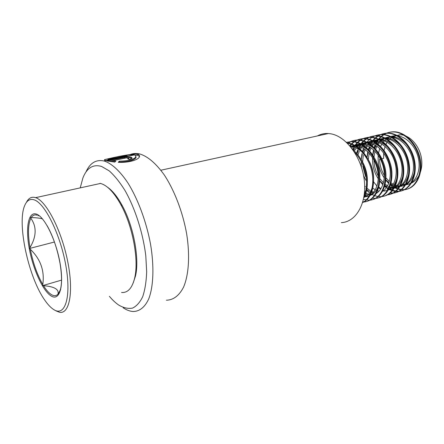 <?xml version="1.0" encoding="UTF-8"?>
<svg xmlns="http://www.w3.org/2000/svg" width="444" height="444" viewBox="0 0 444 444"><rect width="100%" height="100%" fill="white"/><g stroke="black" fill="none" stroke-linecap="round" stroke-linejoin="round"><path stroke-width="0.67" d="M85.864 172.178C89.966 162.981 96.032 159.257 104.063 161.006L105.167 161.327C112.388 164.136 120.274 171.506 127.883 182.911C137.901 198.979 146.315 221.55 150.51 244.006C154.279 266.345 153.496 286.341 148.801 298.712C144.949 307.27 139.41 311.555 132.934 311.505C129.781 311.255 126.523 310.012 123.155 307.775M106.971 160.928L114.78 162.093L115.917 161.017L112.626 160.684L126.013 157.981C127.617 157.753 128.471 157.853 128.577 158.286L127.644 158.697L129.304 159.562L132.079 158.264C132.029 157.071 129.892 156.721 125.669 157.209L106.971 160.928M107.992 159.429L108.425 159.046C109.357 158.319 128.549 154.024 134.182 154.967L135.231 155.289L135.908 156.926C133.694 159.585 128.172 161 119.342 161.161L118.221 162.31C128.05 162.865 137.962 160.106 139.366 156.971C139.866 155.955 139.521 155.184 138.334 154.667L137.252 154.351C130.12 153.324 107.27 159.013 104.695 159.585C104.19 159.851 104.44 160.156 105.433 160.506L127.5 156.088L125.941 155.844L107.992 159.429L108.081 159.973M130.353 154.468C133.139 153.391 136.164 153.208 139.427 153.913L140.593 154.212C148.363 156.899 156.221 163.758 164.169 174.792C174.392 190.232 182.745 212.016 186.647 233.788C190.093 255.467 188.789 274.991 183.522 287.218C179.104 295.71 173.393 300.044 166.378 300.211M80.286 187.657L82.917 177.9C86.924 167.793 93.162 163.986 101.632 166.472L109.268 170.901C114.602 175.696 119.863 182.268 125.058 190.604C135.198 208.525 143.057 233.172 145.799 255.872L146.675 271.867C146.298 281.635 144.983 289.888 142.724 296.636C139.988 302.342 136.608 306.155 132.573 308.086C128.283 308.913 123.726 307.942 118.898 305.178C115.712 303.047 112.543 300.1 109.396 296.337M317.366 135.953C320.757 134.088 324.453 133.278 328.443 133.527L330.58 133.783C345.976 136.08 361.771 157.198 364.296 180.286C366.977 203.38 355.994 222.089 341.325 222.633M115.085 161.794L112.715 161.538L112.626 160.684M131.962 158.425C131.235 157.931 129.809 157.742 127.678 157.864M125.169 158.153L109.169 161.366M139.555 156.471L137.301 155.184L135.625 155.517M126.024 156.382L125.941 155.844M136.019 156.688L135.981 157.742C133.766 160.401 128.238 161.821 119.397 162.005L119.342 161.161M119.397 162.005L119.092 162.299M42.441 218.842C39.716 218.098 35.975 217.671 31.23 217.566L30.503 217.505L30.836 218.248C36.824 226.695 36.547 236.469 30.009 247.574L29.643 248.44L30.325 249.3C40.571 259.107 44.722 270.846 42.791 284.515L42.785 285.592L43.512 285.708C54.368 286.524 59.196 289.355 57.998 294.2L60.711 289.56M53.846 309.646C65.013 316.944 71.506 297.341 65.856 265.623C60.356 233.955 44.417 202.264 33.716 199.722C29.826 198.707 26.862 200.555 24.82 205.272C16.678 222.81 28.349 277.134 44.755 300.116C47.863 304.639 50.899 307.814 53.846 309.646M55.872 310.794L59.379 312.226C69.486 314.635 73.937 291.93 67.588 260.911C61.355 229.914 46.12 200.71 35.598 197.652L35.193 197.525C31.402 196.553 28.455 198.213 26.346 202.508M121.562 292.468C127.889 293.007 132.29 288.045 134.765 277.589C138.955 259.768 132.678 226.09 120.935 204.817C114.019 192.346 107.198 185.226 100.472 183.444L100.005 183.344M133.194 283.017L135.542 275.829C139.61 258.563 133.555 226.063 122.194 205.505C117.444 196.803 112.565 190.72 107.565 187.257M364.435 193.218C369.386 184.909 368.07 169.675 360.867 159.285M355.167 152.908L354.789 152.603M363.852 197.436C371.528 194.733 375.624 182.523 372.616 170.124C369.569 157.426 359.879 147.247 350.56 146.698M379.792 177.089C380.303 161.949 368.215 145.133 356.482 145.21L350.266 146.342M365.329 196.753C374.164 196.22 380.108 184.443 377.711 171.079C375.341 157.503 364.918 145.904 354.945 145.577L350.138 146.187M363.958 196.187L365.184 196.32M366.023 196.342L366.261 196.337C371.894 195.971 375.94 192.485 378.399 185.881M363.963 196.781L364.507 196.792M384.593 183.638C390.343 168.076 377.078 143.445 362.587 143.751L355.305 145.393M354.967 145.577L352.847 147.014M352.159 147.602L351.659 148.074M375.552 193.784C382.817 190.293 386.341 178.005 383.061 166.089C379.748 153.879 370.174 144.461 361.066 144.117L360.706 144.106C357.564 144.061 354.662 144.977 352.014 146.859M368.598 194.161L371.201 194.561M367.982 194.788L370.535 195.016M390.698 181.402C396.109 165.845 382.928 141.997 368.603 142.319L361.305 143.961M361.022 144.111L358.924 145.51M358.247 146.076L356.97 147.325M355.638 148.951L354.301 151.043M364.774 192.602L367.682 193.895M382.573 191.392C389.338 187.218 392.296 174.992 388.816 163.542C384.265 150.888 377.034 143.934 367.105 142.674L366.744 142.663C363.63 142.629 360.75 143.529 358.103 145.366M357.414 145.882L355.4 147.774M354.75 148.529L353.474 150.3M364.396 193.601L367.088 194.589M375.84 193.262L376.484 193.262M388.284 190.076C395.832 186.863 399.717 174.736 396.592 162.843C393.445 150.655 383.788 141.198 374.547 140.903L367.227 142.552M366.999 142.668L364.924 144.028M364.252 144.578L362.293 146.564M361.666 147.353L359.879 150.172M359.324 151.293L357.942 155.028M364.691 185.936L365.356 186.68M366.555 187.884L369.824 190.421M371.301 191.247L373.682 192.208M387.656 190.099C394.821 186.386 398.246 174.215 394.944 162.576C391.619 150.655 382.129 141.564 373.065 141.253L372.705 141.248C369.613 141.214 366.75 142.097 364.119 143.895M363.431 144.394L361.438 146.226M360.794 146.953L358.957 149.561M358.38 150.599L356.97 153.84M364.707 187.923L365.018 188.228M366.167 189.244L369.33 191.403M370.973 192.185L373.093 192.879M383.877 191.098L387.479 190.398M389.582 189.399L389.599 189.399C398.734 189.177 405.25 177.75 403.124 164.58C401.054 151.226 390.576 139.727 380.408 139.505L373.071 141.159M371.889 142.79L372.899 141.248L370.845 142.568M370.179 143.101L368.237 145.022M367.615 145.782L365.834 148.49M365.273 149.567L363.764 153.507M363.336 155.145L362.565 162.054M362.809 166.228L365.567 176.479M388.922 189.766C397.841 189.022 403.885 177.406 401.581 164.435C399.311 151.243 388.966 140.093 378.948 139.849L378.588 139.843C375.519 139.821 372.677 140.687 370.052 142.441M369.375 142.929L367.393 144.7M366.761 145.404L365.628 146.853M365.262 147.391L364.929 147.913M364.352 148.907L362.754 152.508M362.287 153.985L361.233 159.84M361.127 162.726L361.422 167.022M363.581 175.524L365.85 180.253M372.244 187.801L375.33 189.816M377.644 190.803L379.015 191.192M387.262 189.277L388.062 189.366M395.282 187.718C404.434 187.446 410.972 176.057 408.88 162.976C406.832 149.722 396.375 138.328 386.197 138.123L378.843 139.782M378.721 139.843L376.69 141.125M376.029 141.647L374.103 143.501M373.487 144.233L371.711 146.842M371.156 147.874L369.63 151.626M369.192 153.174L368.298 159.496M394.627 188.078C403.568 187.279 409.629 175.713 407.353 162.831C405.106 149.733 394.777 138.689 384.754 138.467L384.393 138.461C381.352 138.439 378.521 139.294 375.907 141.009M375.236 141.486L373.276 143.201M372.644 143.878L370.823 146.298M370.252 147.253L368.648 150.694M368.17 152.092L367.044 157.548M392.063 187.462L394.505 187.729M391.469 188.017L393.861 188.134M400.904 186.053C410.073 185.725 416.627 174.375 414.552 161.388C412.526 148.224 402.092 136.946 391.908 136.763L384.537 138.423M384.471 138.461L382.462 139.705M381.807 140.21L379.898 142.008M379.281 142.718L377.517 145.227M376.962 146.22L375.424 149.794M374.975 151.26L373.987 157.098M373.92 160.029C374.076 165.745 375.519 171.101 378.244 176.09M379.825 178.605L383.461 182.8M385.181 184.243L387.584 185.803M388.528 186.286L391.214 187.268M400.26 186.408C409.218 185.564 415.301 174.037 413.048 161.244C410.828 148.241 400.516 137.301 390.487 137.102L390.121 137.096C387.107 137.079 384.293 137.918 381.69 139.599M381.024 140.06L379.082 141.725M378.454 142.38L376.645 144.711M376.074 145.632L374.464 148.923M373.981 150.25L372.799 155.356M372.566 157.687C372.227 165.407 374.12 172.416 378.238 178.727M379.77 180.764L383.083 184.099M384.898 185.442L387.085 186.674M388.006 187.079L390.637 187.873M397.741 185.836L400.144 186.069M397.152 186.375L399.506 186.469M380.414 159.168L379.509 159.407C379.814 165.246 381.424 170.601 384.343 175.48M385.925 177.794L389.321 181.479M391.097 182.9L393.345 184.288M394.272 184.737L395.127 185.093M395.693 185.298L396.903 185.653M405.822 184.76C414.796 183.872 420.901 172.389 418.67 159.685C416.472 146.77 406.182 135.936 396.142 135.753L395.782 135.747C392.79 135.736 389.993 136.558 387.396 138.206M386.741 138.656L384.815 140.265M384.193 140.903L382.395 143.157M381.823 144.039L380.214 147.192M379.725 148.457L378.499 153.252M378.221 155.389C377.65 163.708 379.664 171.179 384.265 177.805M385.825 179.753L388.933 182.712M390.809 184.027L392.846 185.12M393.75 185.503L394.81 185.864M395.376 186.025L396.331 186.241M406.515 184.382C416.067 183.905 423.237 172.566 421.606 159.457C420.096 146.348 410.106 134.987 400.338 134.754L392.496 136.791M391.858 137.202L389.999 138.7M389.394 139.294L387.656 141.414M387.107 142.247L385.559 145.232M385.092 146.431L383.927 150.971M383.671 152.975L383.638 158.33L381.929 158.774M403.968 184.321L405.744 184.41M402.758 184.748L405.078 184.821M382.795 175.585L384.249 178.033M385.786 180.209L388.661 183.455M389.593 184.321L389.949 184.637M390.492 185.087L392.046 186.258M392.757 186.735L394.033 187.49M394.888 187.94L399.212 189.46L403.496 189.816C414.357 189.416 422.194 176.002 419.763 160.667C417.393 145.105 405.017 131.951 393.151 131.935C386.996 132.012 381.951 134.637 378.022 139.821M377.494 140.565L377.078 141.198M376.706 141.814L375.491 144.106M375.075 145.038L373.876 148.424M373.509 149.8L372.66 155.161M372.544 157.642L372.538 158.258M377.789 178.05L378.233 178.799M379.753 181.085L382.856 184.765M384.626 186.419L386.352 187.762M387.085 188.267L388.256 188.989M389.31 189.555L391.985 190.665M392.429 190.803L395.393 191.414M395.804 191.453L397.952 191.497C408.78 191.125 416.566 177.65 414.102 162.221C411.693 146.559 399.3 133.3 387.451 133.267C381.329 133.328 376.312 135.947 372.399 141.125M371.9 141.836L371.356 142.668M370.973 143.307L369.741 145.71M369.325 146.681L368.126 150.239M367.765 151.693L366.988 157.459M373.515 181.735L376.962 186.069M378.677 187.734L380.58 189.277M382.9 190.781L383.211 190.953M390.087 193.14L392.335 193.196C403.135 192.851 410.867 179.321 408.358 163.792C405.916 148.035 393.506 134.671 381.679 134.61C375.585 134.66 370.59 137.274 366.7 142.446M366.228 143.123L365.562 144.161M365.168 144.833L363.919 147.341M363.497 148.357L362.31 152.098M361.96 153.646L361.288 159.246M386.646 194.916L387.129 194.888M387.512 194.849C398.035 193.917 405.183 180.125 402.436 164.752C399.728 149.112 387.468 136.075 375.829 135.975C369.763 136.008 364.802 138.617 360.928 143.789M360.484 144.428L359.684 145.682M359.285 146.387L358.025 149.006M357.603 150.072L356.576 153.385M365.984 189.793L368.786 192.33M369.602 192.94L371.622 194.239M372.122 194.516L374.414 195.565M374.88 195.737L378.011 196.514M378.438 196.57L380.88 196.664M381.307 196.637C391.919 196.048 399.278 182.295 396.597 166.689C393.961 150.838 381.607 137.474 369.902 137.357C363.869 137.379 358.93 139.977 355.078 145.149M354.656 145.754L353.735 147.23M353.33 147.963L352.625 149.373M364.235 194.966L365.712 195.909M372.061 198.252L375.413 198.407M375.813 198.379C386.286 197.563 393.378 183.672 390.576 168.071C387.812 152.203 375.507 138.905 363.897 138.761C358.253 138.739 353.541 141.064 349.75 145.737M363.464 199.35L369.125 200.222C379.775 200.005 387.279 186.241 384.615 170.307C382.007 154.135 369.547 140.332 357.814 140.182C354.107 140.093 350.693 141.17 347.585 143.395M362.781 202.042L363.131 202.037C373.737 201.854 381.18 188.028 378.471 171.989C375.824 155.716 363.353 141.797 351.648 141.619L346.464 142.302M362.67 202.42C370.851 198.413 374.986 184.504 371.622 170.646C368.176 156.405 357.886 144.844 347.458 143.268M364.174 195.421C369.702 183.483 365.207 162.826 354.623 152.336M388.361 182.245L388.9 182.811M389.854 183.733L390.132 183.988M390.681 184.471L392.379 185.808M393.118 186.319L394.266 187.029M395.399 187.646L397.957 188.717M398.396 188.861L401.337 189.499M401.742 189.549L404.184 189.605C415.051 189.205 422.893 175.796 420.468 160.473C418.104 144.922 405.727 131.785 393.856 131.774C387.79 131.84 382.795 134.404 378.865 139.466M378.499 139.965L377.605 141.314M377.222 141.958L375.996 144.361M375.585 145.327L374.403 148.868M384.809 185.77L386.68 187.296M387.44 187.834L389.344 189M389.815 189.255L392.257 190.31M392.701 190.459L398.651 191.281C409.485 190.909 417.277 177.445 414.813 162.021C412.409 146.376 400.022 133.133 388.167 133.1C382.123 133.156 377.15 135.714 373.243 140.781M371.495 143.468L370.257 145.976M369.841 146.992L368.714 150.516M378.854 187.052L380.908 188.789M383.139 190.304L383.666 190.609M384.16 190.876L384.515 191.059M390.398 192.885L393.04 192.979C403.846 192.635 411.582 179.11 409.085 163.597C406.643 147.846 394.239 134.499 382.406 134.443L377.827 134.976M387.851 194.672C398.484 194.006 405.872 180.303 403.219 164.829C400.61 149.106 388.278 135.892 376.568 135.803C370.568 135.836 365.634 138.389 361.771 143.468M361.355 144.045L360.228 145.832M359.818 146.57L358.552 149.312M358.136 150.427L357.481 152.508M384.704 195.959C394.45 193.49 400.222 179.265 396.947 164.491C393.667 149.378 381.818 137.34 370.651 137.185C364.674 137.202 359.762 139.755 355.916 144.838M355.489 145.443L354.284 147.391M353.868 148.163L353.041 149.928M364.319 194.289L366.156 195.521M378.854 197.73C388.567 195.282 394.289 180.991 390.981 166.117C387.662 150.905 375.802 138.761 364.652 138.584C358.752 138.584 353.896 141.092 350.077 146.115M369.78 200L369.869 199.994C380.525 199.772 388.039 186.019 385.375 170.096C382.778 153.94 370.318 140.149 358.58 139.999C354.634 139.916 351.043 141.125 347.807 143.623M362.848 201.809L363.886 201.809C374.497 201.62 381.951 187.806 379.248 171.778C376.601 155.517 364.13 141.614 352.419 141.436L346.52 142.358M362.626 202.569C371.339 199.012 375.896 184.721 372.388 170.352C368.825 155.611 357.814 143.845 347.136 142.951M363.852 197.419C371.456 185.198 365.967 160.073 352.991 149.889M38.989 215.518L37.945 215.762M54.446 242.019L29.643 248.44M61.538 280.12L42.785 285.592M124.503 158.275L124.403 157.426M37.102 215.218C34.682 214.441 32.728 215.223 31.23 217.566M51.365 296.098C43.107 291.364 33.206 269.702 29.343 248.906C25.386 228.077 28.244 211.377 36.347 214.075C44.378 216.417 55.955 239.782 60.018 262.953C64.202 286.169 59.674 301.165 51.365 296.098M43.512 285.708C46.304 290.193 49.018 293.201 51.654 294.744C54.135 296.137 56.249 295.954 57.998 294.2M30.325 249.3C33.028 262.92 37.179 274.658 42.791 284.515M30.836 218.248C28.033 224.325 27.756 234.099 30.009 247.574M58.458 293.662L60.334 289.777C62.016 283.905 61.932 275.186 60.073 263.631M104.063 161.006L134.182 154.967M137.252 154.351L139.427 153.913M160.856 170.224L328.443 133.527M128.643 159.124L128.577 158.286M104.801 160.212L104.695 159.585M135.981 157.742L135.908 156.926M100.472 183.444L35.598 197.652M122.194 205.505L120.935 204.817M135.542 275.829L134.765 277.589M356.127 145.199L354.59 145.565M362.226 143.745L360.706 144.106M368.243 142.308L366.744 142.663M374.181 140.892L372.705 141.248M380.047 139.494L378.588 139.843M385.83 138.117L384.393 138.461M391.541 136.758L390.121 137.096M399.989 134.743L395.782 135.747M403.496 189.816L404.184 189.605M393.151 131.935L393.856 131.774M397.952 191.497L398.651 191.281M387.451 133.267L388.167 133.1M392.335 193.196L393.04 192.979M381.679 134.61L382.406 134.443M375.829 135.975L376.568 135.803M369.902 137.357L370.651 137.185M375.041 198.429L375.729 198.224M363.897 138.761L364.652 138.584M369.125 200.222L369.869 199.994M357.814 140.182L358.58 139.999M363.131 202.037L363.886 201.809M351.648 141.619L352.419 141.436M47.103 225.657C52.853 235.792 57.137 248.224 59.957 262.959"/></g></svg>
